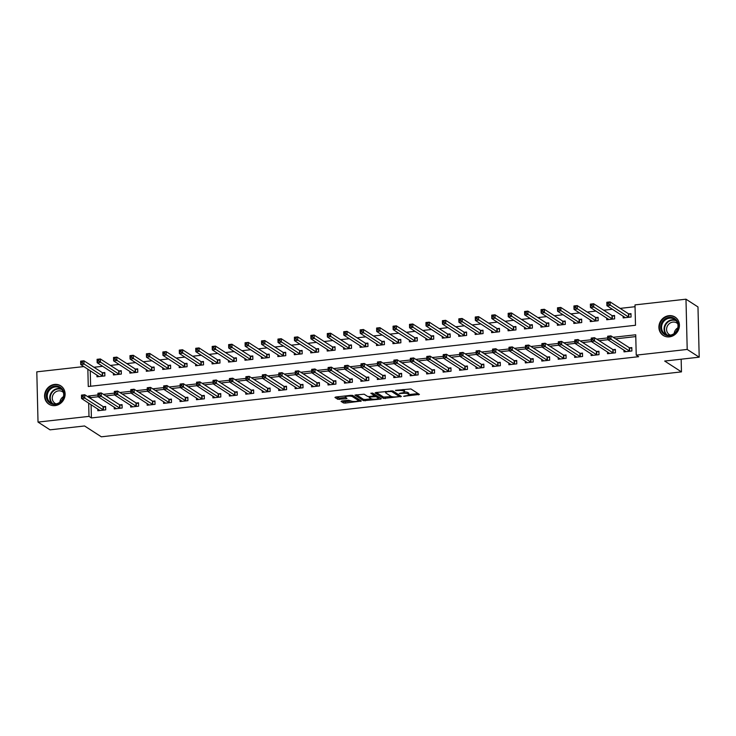 <?xml version="1.0" encoding="UTF-8"?>
<svg xmlns="http://www.w3.org/2000/svg" width="736" height="736" viewBox="0 0 736 736"><rect width="100%" height="100%" fill="white"/><g stroke="black" fill="none" stroke-linecap="round" stroke-linejoin="round"><path stroke-width="1.1" d="M403.641 396.299L419.41 394.432L410.936 388.958L395.453 390.338L397.891 390.558A4.398 1.067 178.6 0 1 403.521 391.074L404.23 391.524A4.398 1.067 178.6 0 1 404.496 391.883A4.398 1.067 178.6 0 1 401.608 392.96L399.262 393.475L402.27 393.383A4.398 1.067 178.6 0 1 407.91 393.898L408.609 394.349A4.398 1.067 178.6 0 1 408.876 394.708A4.398 1.067 178.6 0 1 405.987 395.784L403.641 396.299M54.584 384.422A10.92 9.973 122.8 0 1 60.766 385.839A10.92 9.973 122.8 0 1 64.667 397.256A10.92 9.973 122.8 0 1 55.099 405.61A10.92 9.973 122.8 0 1 48.916 404.193A10.92 9.973 122.8 0 1 45.025 392.776A10.92 9.973 122.8 0 1 54.584 384.422M668.904 315.68A10.92 9.973 122.8 0 1 675.087 317.087A10.92 9.973 122.8 0 1 678.978 328.514A10.92 9.973 122.8 0 1 669.42 336.867A10.92 9.973 122.8 0 1 663.237 335.45A10.92 9.973 122.8 0 1 659.336 324.024A10.92 9.973 122.8 0 1 668.904 315.68M341.863 400.945L341.044 401.396L343.427 402.932L345.184 403.089L361.321 401.046L352.765 395.471L350.998 395.306L335.763 397.017L334.944 397.458L337.815 399.317L346.104 398.746L347.006 398.406L345.497 397.376A3.68 0.892 178.6 0 1 345.276 397.081A3.68 0.892 178.6 0 1 348.303 396.124A3.68 0.892 178.6 0 1 352.406 396.603L357.99 400.209A3.68 0.892 178.6 0 1 358.211 400.504A3.68 0.892 178.6 0 1 355.184 401.46A3.68 0.892 178.6 0 1 351.081 400.982L348.386 400.218L341.863 400.945M87.851 369.15L88.274 386.51L635.499 325.275L635.002 304.897L685.98 299.193L697.976 306.94L699.2 357.181L664.672 361.045L681.462 371.882L101.347 436.807L84.557 425.969L50.02 429.833L38.024 422.087L36.8 371.846L83.858 366.574M699.2 357.181L687.203 349.444L636.226 355.148L635.729 334.779L613.171 337.3M91.08 404.653L91.402 417.938L638.627 356.693L636.226 355.148M91.402 417.938L89.001 416.383L38.024 422.087M383.576 398.443L401.396 396.446L392.923 390.972L375.921 392.518L375.102 392.969L383.576 398.443L383.548 397.081L391.478 396.548M380.503 399.142L363.501 400.688L354.936 395.103L364.127 394.192L367.568 396.419L369.325 396.575L374.56 395.756L370.834 393.254L372.701 393.125L381.322 398.691L380.503 399.142L380.475 398.148M635.775 336.591L615.572 338.854M607.872 339.71L599.132 340.694M591.422 341.55L582.682 342.534M574.982 343.39L566.242 344.374M558.541 345.23L549.801 346.214M542.092 347.07L533.352 348.054M525.651 348.91L516.911 349.894M509.211 350.75L500.471 351.734M492.77 352.59L484.021 353.574M476.321 354.43L467.581 355.414M459.88 356.27L451.14 357.254M443.44 358.11L434.7 359.094M426.99 359.95L418.25 360.934M410.55 361.79L401.81 362.774M394.11 363.63L385.37 364.614M377.66 365.47L368.92 366.454M361.22 367.31L352.48 368.294M344.779 369.15L336.039 370.134M328.339 370.99L319.59 371.974M311.889 372.83L303.149 373.814M295.449 374.67L286.709 375.654M279.008 376.51L270.268 377.494M262.559 378.35L253.819 379.334M246.118 380.19L237.378 381.174M229.678 382.03L220.938 383.014M213.228 383.87L204.488 384.854M196.788 385.71L188.048 386.694M180.348 387.55L171.608 388.534M163.907 389.39L155.158 390.374M147.458 391.239L138.718 392.214M131.017 393.079L122.277 394.054M114.577 394.919L105.837 395.894M98.127 396.759L90.905 397.56L90.933 398.728M623.962 350.097L623.999 351.863L631.893 350.98L631.81 347.585L629.676 347.824M607.513 351.937L607.559 353.703L615.452 352.82L615.37 349.425L613.226 349.664M591.072 353.777L591.118 355.543L599.012 354.66L598.929 351.265L596.786 351.504M574.632 355.617L574.669 357.383L582.562 356.5L582.48 353.105L580.345 353.344M558.182 357.457L558.228 359.223L566.122 358.34L566.039 354.945L563.896 355.184M541.742 359.297L541.788 361.063L549.682 360.18L549.599 356.785L547.455 357.024M525.302 361.137L525.338 362.903L533.232 362.02L533.149 358.625L531.015 358.864M508.852 362.977L508.898 364.743L516.792 363.86L516.709 360.465L514.565 360.704M492.412 364.817L492.458 366.583L500.351 365.7L500.268 362.305L498.125 362.544M475.971 366.657L476.017 368.423L483.902 367.54L483.819 364.145L481.684 364.384M459.531 368.497L459.568 370.263L467.461 369.38L467.378 365.985L465.244 366.224M443.081 370.337L443.127 372.103L451.021 371.22L450.938 367.825L448.794 368.064M426.641 372.177L426.687 373.943L434.58 373.06L434.498 369.665L432.354 369.904M410.2 374.017L410.237 375.783L418.131 374.9L418.048 371.505L415.914 371.744M393.751 375.857L393.797 377.623L401.69 376.74L401.608 373.345L399.464 373.584M377.31 377.697L377.356 379.463L385.25 378.58L385.167 375.185L383.024 375.424M360.87 379.537L360.907 381.303L368.8 380.42L368.718 377.025L366.583 377.264M344.42 381.377L344.466 383.143L352.36 382.26L352.277 378.865L350.134 379.104M327.98 383.217L328.026 384.983L335.92 384.1L335.837 380.705L333.693 380.944M311.54 385.057L311.586 386.823L319.47 385.94L319.387 382.545L317.253 382.784M295.099 386.897L295.136 388.663L303.03 387.78L302.947 384.385L300.812 384.624M278.65 388.737L278.696 390.503L286.589 389.62L286.506 386.225L284.363 386.464M262.209 390.577L262.255 392.343L270.149 391.46L270.066 388.065L267.922 388.304M245.769 392.417L245.806 394.183L253.699 393.3L253.616 389.905L251.482 390.144M229.319 394.257L229.365 396.023L237.259 395.14L237.176 391.745L235.032 391.984M212.879 396.097L212.925 397.863L220.818 396.98L220.736 393.585L218.592 393.824M196.438 397.937L196.475 399.703L204.369 398.82L204.286 395.425L202.152 395.664M179.989 399.777L180.035 401.543L187.928 400.66L187.846 397.265L185.702 397.504M163.548 401.617L163.594 403.383L171.488 402.5L171.405 399.105L169.262 399.344M147.108 403.457L147.154 405.223L155.038 404.34L154.956 400.945L152.821 401.184M130.668 405.297L130.704 407.063L138.598 406.18L138.515 402.785L136.381 403.024M114.218 407.137L114.264 408.903L122.158 408.02L122.075 404.625L119.931 404.864M97.778 408.977L97.824 410.743L105.717 409.86L105.634 406.465L103.491 406.704M635.048 306.71L620.135 308.384M612.435 309.24L603.695 310.224M595.994 311.08L587.254 312.064M579.545 312.92L570.805 313.904M563.104 314.76L554.364 315.744M546.664 316.6L537.924 317.584M530.214 318.44L521.474 319.424M513.774 320.28L505.034 321.264M497.334 322.12L488.594 323.104M480.893 323.96L472.144 324.944M464.444 325.8L455.704 326.784M448.003 327.64L439.263 328.624M431.563 329.48L422.823 330.464M415.113 331.32L406.373 332.304M398.673 333.169L389.933 334.144M382.232 335.009L373.492 335.984M365.783 336.849L357.043 337.824M349.342 338.689L340.602 339.664M332.902 340.529L324.162 341.504M316.462 342.369L307.712 343.344M300.012 344.209L291.272 345.184M283.572 346.049L274.832 347.024M267.131 347.889L258.391 348.864M250.682 349.729L241.942 350.704M234.241 351.569L225.501 352.544M217.801 353.409L209.061 354.384M201.351 355.249L192.611 356.224M184.911 357.089L176.171 358.064M168.47 358.929L159.73 359.904M152.03 360.769L143.281 361.744M135.58 362.609L126.84 363.584M119.14 364.449L110.4 365.424M102.7 366.289L93.96 367.264M90.243 370.705L90.629 386.244M623.125 316.14L623.171 317.915L631.065 317.032L630.982 313.637L628.838 313.876M606.685 317.98L606.731 319.755L614.624 318.872L614.542 315.477L612.398 315.716M590.244 319.82L590.281 321.595L598.175 320.712L598.092 317.317L595.958 317.556M573.795 321.66L573.841 323.435L581.734 322.552L581.652 319.157L579.508 319.396M557.354 323.5L557.4 325.275L565.294 324.392L565.211 320.997L563.068 321.236M540.914 325.34L540.96 327.115L548.844 326.232L548.762 322.837L546.627 323.076M524.474 327.18L524.51 328.955L532.404 328.072L532.321 324.677L530.187 324.916M508.024 329.02L508.07 330.795L515.964 329.912L515.881 326.517L513.737 326.756M491.584 330.86L491.63 332.635L499.523 331.752L499.44 328.357L497.297 328.596M475.143 332.7L475.18 334.475L483.074 333.592L482.991 330.197L480.856 330.436M458.694 334.549L458.74 336.315L466.633 335.432L466.55 332.037L464.407 332.276M442.253 336.389L442.299 338.155L450.193 337.272L450.11 333.877L447.966 334.116M425.813 338.229L425.85 339.995L433.743 339.112L433.66 335.717L431.526 335.956M409.363 340.069L409.409 341.835L417.303 340.952L417.22 337.557L415.076 337.796M392.923 341.909L392.969 343.675L400.862 342.792L400.78 339.397L398.636 339.636M376.482 343.749L376.528 345.515L384.413 344.632L384.33 341.237L382.196 341.476M360.042 345.589L360.079 347.355L367.972 346.472L367.89 343.077L365.755 343.316M343.592 347.429L343.638 349.195L351.532 348.312L351.449 344.917L349.306 345.156M327.152 349.269L327.198 351.035L335.092 350.152L335.009 346.757L332.865 346.996M310.712 351.109L310.748 352.875L318.642 351.992L318.559 348.597L316.425 348.836M294.262 352.949L294.308 354.715L302.202 353.832L302.119 350.437L299.975 350.676M277.822 354.789L277.868 356.555L285.761 355.672L285.678 352.277L283.535 352.516M261.381 356.629L261.418 358.395L269.312 357.512L269.229 354.117L267.094 354.356M244.932 358.469L244.978 360.235L252.871 359.352L252.788 355.957L250.645 356.196M228.491 360.309L228.537 362.075L236.431 361.192L236.348 357.797L234.204 358.036M212.051 362.149L212.097 363.915L219.981 363.032L219.898 359.637L217.764 359.876M195.61 363.989L195.647 365.755L203.541 364.872L203.458 361.477L201.324 361.716M179.161 365.829L179.207 367.595L187.1 366.712L187.018 363.317L184.874 363.556M162.72 367.669L162.766 369.435L170.66 368.552L170.577 365.157L168.434 365.396M146.28 369.509L146.317 371.275L154.21 370.392L154.128 366.997L151.993 367.236M129.83 371.349L129.876 373.115L137.77 372.232L137.687 368.837L135.544 369.076M113.39 373.189L113.436 374.955L121.33 374.072L121.247 370.677L119.103 370.916M96.95 375.029L96.986 376.795L104.88 375.912L104.797 372.517L102.663 372.756M681.462 371.882L681.159 359.205M685.98 299.193L687.203 349.444M97.952 394.956L88.504 396.014L88.532 397.182M88.679 403.107L89.001 416.383M607.688 337.916L596.73 339.14M591.247 339.756L580.281 340.98M574.807 341.596L563.84 342.82M558.366 343.436L547.4 344.66M541.917 345.276L530.96 346.5M525.476 347.116L514.51 348.34M509.036 348.956L498.07 350.18M492.586 350.796L481.629 352.02M476.146 352.636L465.18 353.86M459.706 354.476L448.739 355.7M443.256 356.316L432.299 357.54M426.816 358.156L415.849 359.38M410.375 359.996L399.409 361.22M393.935 361.836L382.968 363.06M377.485 363.676L366.528 364.9M361.045 365.516L350.078 366.74M344.604 367.356L333.638 368.58M328.155 369.196L317.198 370.42M311.714 371.036L300.748 372.26M295.274 372.876L284.308 374.1M278.824 374.716L267.867 375.94M262.384 376.556L251.418 377.789M245.944 378.396L234.977 379.629M229.503 380.236L218.537 381.469M213.054 382.076L202.096 383.309M196.613 383.916L185.647 385.149M180.173 385.756L169.206 386.989M163.723 387.596L152.766 388.829M147.283 389.436L136.316 390.669M130.842 391.276L119.876 392.509M114.393 393.116L103.436 394.349M90.905 397.56L88.504 396.014M408.876 394.708L408.848 393.346A4.398 1.067 178.6 0 0 408.581 392.996L408.609 394.349M404.496 391.929A4.398 1.067 178.6 0 1 407.873 392.536L408.581 392.996M404.496 391.883L404.469 390.522A4.398 1.067 178.6 0 0 404.202 390.172L404.23 391.524M402.997 389.491A4.398 1.067 178.6 0 1 403.494 389.712L404.202 390.172M408.876 394.606L418.085 393.576M376.4 392.463L383.548 397.081M399.114 395.692L400.071 395.591M398.498 396.63L399.068 396.308L391.635 391.515L388.525 391.607A4.398 1.067 178.6 0 0 385.636 392.693A4.398 1.067 178.6 0 0 385.903 393.042L390.991 396.327A4.398 1.067 178.6 0 0 396.63 396.833L398.498 396.63M399.041 395.112L399.068 396.308M392.757 390.899L399.041 394.956M379.997 397.836L378.258 398.029M371.303 398.811L365.231 399.482L365.268 400.844M356.316 394.717L363.464 399.326L365.231 399.482M374.449 394.505L372.563 393.07M371.137 398.719A3.68 0.892 178.6 0 0 375.24 399.197A3.68 0.892 178.6 0 0 378.267 398.24A3.68 0.892 178.6 0 0 378.037 397.946L376.078 396.676L369.987 396.998L369.086 397.339L371.137 398.719M378.267 398.24L378.23 396.879A3.68 0.892 178.6 0 0 378.01 396.584L378.037 397.946M374.541 395.131L378.01 396.584M358.211 400.504L358.174 399.142A3.68 0.892 178.6 0 0 357.954 398.848L357.99 400.209M352.599 395.398L357.954 398.848M336.242 396.962L339.544 398.121L345.598 397.44M342.341 400.899L345.156 401.736L351.219 401.056M358.202 400.274L359.913 400.08M607.237 304.143L608.552 303.996L608.525 302.634L607.209 302.781L606.906 305.679L606.823 302.275L610.107 301.907L610.19 305.311L606.906 305.679L625.315 317.676M631 314.41L628.443 313.738L610.107 301.907L608.525 302.634M628.921 317.271L608.552 303.996M606.823 302.275L607.209 302.781M609.39 337.944L609.353 336.591L608.037 336.738L608.074 338.091L609.39 337.944L611.018 339.259L607.734 339.627L607.651 336.232L610.935 335.864L611.018 339.259L629.758 351.219M626.143 351.624L607.734 339.627L608.074 338.091M609.353 336.591L610.935 335.864L629.271 347.686L631.828 348.358M608.037 336.738L607.651 336.232M590.796 305.983L592.112 305.836L592.084 304.474L590.769 304.621L590.456 307.519L590.373 304.115L593.667 303.747L593.75 307.151L590.456 307.519L608.865 319.516M614.56 316.25L611.993 315.578L593.667 303.747L592.084 304.474M612.481 319.111L592.112 305.836M590.373 304.115L590.769 304.621M574.356 307.823L575.672 307.676L575.635 306.314L574.319 306.461L574.016 309.359L573.933 305.964L577.226 305.596L577.309 308.991L574.016 309.359L592.425 321.356M598.11 318.09L595.553 317.418L577.226 305.596L575.635 306.314M596.04 320.951L575.672 307.676M573.933 305.964L574.319 306.461M557.916 309.663L559.231 309.516L559.194 308.154L557.879 308.301L557.575 311.199L557.492 307.804L560.777 307.436L560.86 310.831L557.575 311.199L575.984 323.196M581.67 319.93L579.112 319.258L560.777 307.436L559.194 308.154M579.591 322.791L559.231 309.516M557.492 307.804L557.879 308.301M592.94 339.784L592.912 338.431L591.597 338.578L591.624 339.931L592.94 339.784L594.578 341.099L591.293 341.467L591.21 338.072L594.495 337.704L594.578 341.099L613.309 353.059M609.702 353.464L591.293 341.467L591.624 339.931M592.912 338.431L594.495 337.704L612.83 349.526L615.388 350.198M591.597 338.578L591.21 338.072M576.5 341.624L576.463 340.271L575.147 340.418L575.184 341.771L576.5 341.624L578.137 342.939L574.844 343.307L574.761 339.912L578.054 339.544L578.137 342.939L596.868 354.899M593.253 355.304L574.844 343.307L575.184 341.771M576.463 340.271L578.054 339.544L596.381 351.366L598.948 352.038M575.147 340.418L574.761 339.912M560.059 343.464L560.022 342.111L558.707 342.258L558.744 343.611L560.059 343.464L561.697 344.779L558.403 345.147L558.32 341.752L561.605 341.384L561.697 344.779L580.428 356.739M576.812 357.144L558.403 345.147L558.744 343.611M560.022 342.111L561.605 341.384L579.94 353.206L582.498 353.878M558.707 342.258L558.32 341.752M541.466 311.503L542.782 311.356L542.754 309.994L541.438 310.141L541.135 313.039L541.052 309.644L544.336 309.276L544.419 312.671L541.135 313.039L559.535 325.036M565.23 321.77L562.663 321.098L544.336 309.276L542.754 309.994M563.15 324.631L542.782 311.356M541.052 309.644L541.438 310.141M543.61 345.304L543.582 343.951L542.266 344.098L542.294 345.451L543.61 345.304L545.247 346.619L541.963 346.987L541.88 343.592L545.164 343.224L545.247 346.619L563.978 358.579M560.372 358.984L541.963 346.987L542.294 345.451M543.582 343.951L545.164 343.224L563.5 355.046L566.058 355.718M542.266 344.098L541.88 343.592M661.738 322.8A9.458 8.63 122.8 0 1 673.79 318.081A9.458 8.63 122.8 0 1 677.35 330.243A9.458 8.63 122.8 0 1 665.298 334.954A9.458 8.63 122.8 0 1 661.738 322.8M677.01 330.124A8.758 7.995 -57.2 0 0 674.526 319.314A8.758 7.995 -57.2 0 0 662.556 323.224A8.758 7.995 -57.2 0 0 665.04 334.034A8.758 7.995 -57.2 0 0 677.01 330.124M674.185 333.482A6.891 6.293 122.8 0 1 674.93 330.952A6.891 6.293 122.8 0 1 677.801 327.879M670.367 335.11A6.891 6.293 122.8 0 1 669.328 334.576A6.891 6.293 122.8 0 1 667.368 326.076A6.891 6.293 122.8 0 1 676.798 322.994A6.891 6.293 122.8 0 1 677.709 323.73M676.366 318.09A10.856 9.908 -57.2 0 0 675.427 317.4A10.856 9.908 -57.2 0 0 660.588 322.248A10.856 9.908 -57.2 0 0 663.66 335.644A10.856 9.908 -57.2 0 0 664.672 336.205M55.448 404.432A9.458 8.63 122.8 0 1 46.35 396.253A9.458 8.63 122.8 0 1 55.007 386.096A9.458 8.63 122.8 0 1 64.106 394.266A9.458 8.63 122.8 0 1 55.448 404.432M55.264 386.934A8.758 7.995 -57.2 0 0 47.601 393.622A8.758 7.995 -57.2 0 0 50.72 402.776A8.758 7.995 -57.2 0 0 55.678 403.908A8.758 7.995 -57.2 0 0 63.333 397.219A8.758 7.995 -57.2 0 0 60.214 388.065A8.758 7.995 -57.2 0 0 55.264 386.934M59.874 402.224A6.891 6.293 122.8 0 1 63.489 396.621M56.046 403.852A6.891 6.293 122.8 0 1 55.007 403.328A6.891 6.293 122.8 0 1 52.55 396.115A6.891 6.293 122.8 0 1 58.586 390.853A6.891 6.293 122.8 0 1 62.477 391.745A6.891 6.293 122.8 0 1 63.397 392.472M62.054 386.832A10.856 9.908 -57.2 0 0 61.116 386.142A10.856 9.908 -57.2 0 0 54.97 384.735A10.856 9.908 -57.2 0 0 45.466 393.033A10.856 9.908 -57.2 0 0 49.34 404.386A10.856 9.908 -57.2 0 0 50.361 404.956M525.026 313.343L526.341 313.196L526.304 311.834L524.989 311.981L524.685 314.879L524.602 311.484L527.896 311.116L527.979 314.511L524.685 314.879L543.094 326.876M548.789 323.61L546.222 322.938L527.896 311.116L526.304 311.834M546.71 326.471L526.341 313.196M524.602 311.484L524.989 311.981M527.169 347.144L527.142 345.791L525.826 345.938L525.854 347.291L527.169 347.144L528.807 348.459L525.513 348.827L525.43 345.432L528.724 345.064L528.807 348.459L547.538 360.419M543.922 360.824L525.513 348.827L525.854 347.291M527.142 345.791L528.724 345.064L547.05 356.886L549.617 357.558M525.826 345.938L525.43 345.432M508.585 315.183L509.901 315.036L509.864 313.674L508.548 313.821L508.245 316.719L508.162 313.324L511.446 312.956L511.529 316.351L508.245 316.719L526.654 328.716M532.34 325.45L529.782 324.778L511.446 312.956L509.864 313.674M530.27 328.311L509.901 315.036M508.162 313.324L508.548 313.821M510.729 348.984L510.692 347.631L509.376 347.778L509.413 349.131L510.729 348.984L512.366 350.299L509.073 350.667L508.99 347.272L512.284 346.904L512.366 350.299L531.098 362.259M527.482 362.664L509.073 350.667L509.413 349.131M510.692 347.631L512.284 346.904L530.61 358.726L533.168 359.398M509.376 347.778L508.99 347.272M492.136 317.023L493.451 316.876L493.424 315.523L492.108 315.67L491.804 318.559L491.722 315.164L495.006 314.796L495.089 318.191L491.804 318.559L510.214 330.556M515.899 327.29L513.342 326.618L495.006 314.796L493.424 315.523M513.82 330.151L493.451 316.876M491.722 315.164L492.108 315.67M494.288 350.824L494.252 349.471L492.936 349.618L492.973 350.971L494.288 350.824L495.917 352.139L492.632 352.507L492.55 349.112L495.834 348.744L495.917 352.139L514.648 364.099M511.042 364.504L492.632 352.507L492.973 350.971M494.252 349.471L495.834 348.744L514.17 360.566L516.727 361.238M492.936 349.618L492.55 349.112M475.695 318.863L477.011 318.716L476.974 317.363L475.658 317.51L475.355 320.399L475.272 317.004L478.566 316.636L478.648 320.031L475.355 320.399L493.764 332.396M499.459 329.13L496.892 328.458L478.566 316.636L476.974 317.363M497.38 331.991L477.011 318.716M475.272 317.004L475.658 317.51M477.839 352.664L477.811 351.311L476.496 351.458L476.523 352.811L477.839 352.664L479.476 353.979L476.192 354.347L476.109 350.952L479.394 350.584L479.476 353.979L498.208 365.939M494.592 366.344L476.192 354.347L476.523 352.811M477.811 351.311L479.394 350.584L497.72 362.406L500.287 363.078M476.496 351.458L476.109 350.952M459.255 320.703L460.57 320.556L460.534 319.203L459.218 319.35L458.914 322.239L458.832 318.844L462.125 318.476L462.208 321.871L458.914 322.239L477.324 334.236M483.009 330.97L480.452 330.298L462.125 318.476L460.534 319.203M480.939 333.831L460.57 320.556M458.832 318.844L459.218 319.35M461.398 354.504L461.362 353.151L460.046 353.298L460.083 354.651L461.398 354.504L463.036 355.819L459.742 356.187L459.66 352.792L462.953 352.424L463.036 355.819L481.767 367.779M478.152 368.184L459.742 356.187L460.083 354.651M461.362 353.151L462.953 352.424L481.28 364.246L483.846 364.918M460.046 353.298L459.66 352.792M442.805 322.543L444.121 322.396L444.093 321.043L442.778 321.19L442.474 324.079L442.391 320.684L445.676 320.316L445.758 323.711L442.474 324.079L460.883 336.076M466.569 332.81L464.011 332.138L445.676 320.316L444.093 321.043M464.49 335.671L444.121 322.396M442.391 320.684L442.778 321.19M444.958 356.344L444.921 354.991L443.606 355.138L443.642 356.491L444.958 356.344L446.586 357.659L443.302 358.027L443.219 354.632L446.504 354.264L446.586 357.659L465.327 369.619M461.711 370.024L443.302 358.027L443.642 356.491M444.921 354.991L446.504 354.264L464.839 366.086L467.397 366.767M443.606 355.138L443.219 354.632M426.365 324.383L427.68 324.236L427.653 322.883L426.337 323.03L426.024 325.919L425.942 322.524L429.235 322.156L429.318 325.551L426.024 325.919L444.434 337.916M450.128 334.65L447.562 333.978L429.235 322.156L427.653 322.883M448.049 337.511L427.68 324.236M425.942 322.524L426.337 323.03M428.508 358.184L428.481 356.831L427.165 356.978L427.193 358.331L428.508 358.184L430.146 359.499L426.862 359.867L426.779 356.472L430.063 356.104L430.146 359.499L448.877 371.459M445.271 371.864L426.862 359.867L427.193 358.331M428.481 356.831L430.063 356.104L448.399 367.926L450.956 368.607M427.165 356.978L426.779 356.472M409.924 326.223L411.24 326.076L411.203 324.723L409.888 324.87L409.584 327.759L409.501 324.364L412.795 323.996L412.878 327.391L409.584 327.759L427.993 339.756M433.679 336.49L431.121 335.818L412.795 323.996L411.203 324.723M431.609 339.351L411.24 326.076M409.501 324.364L409.888 324.87M412.068 360.024L412.031 358.671L410.716 358.818L410.752 360.171L412.068 360.024L413.706 361.339L410.412 361.707L410.329 358.312L413.623 357.944L413.706 361.339L432.437 373.299M428.821 373.704L410.412 361.707L410.752 360.171M412.031 358.671L413.623 357.944L431.949 369.766L434.516 370.447M410.716 358.818L410.329 358.312M393.484 328.063L394.8 327.916L394.763 326.563L393.447 326.71L393.144 329.599L393.061 326.204L396.345 325.836L396.428 329.231L393.144 329.599L411.553 341.596M417.238 338.33L414.681 337.658L396.345 325.836L394.763 326.563M415.159 341.191L394.8 327.916M393.061 326.204L393.447 326.71M395.628 361.864L395.591 360.511L394.275 360.658L394.312 362.011L395.628 361.864L397.265 363.179L393.972 363.547L393.889 360.152L397.182 359.784L397.265 363.179L415.996 375.139M412.381 375.544L393.972 363.547L394.312 362.011M395.591 360.511L397.182 359.784L415.509 371.606L418.066 372.287M394.275 360.658L393.889 360.152M377.034 329.903L378.35 329.756L378.322 328.403L377.007 328.55L376.703 331.439L376.62 328.044L379.905 327.676L379.988 331.071L376.703 331.439L395.103 343.436M400.798 340.17L398.231 339.498L379.905 327.676L378.322 328.403M398.719 343.031L378.35 329.756M376.62 328.044L377.007 328.55M379.178 363.704L379.15 362.351L377.835 362.498L377.862 363.851L379.178 363.704L380.816 365.019L377.531 365.387L377.448 361.992L380.733 361.624L380.816 365.019L399.547 376.979M395.94 377.384L377.531 365.387L377.862 363.851M379.15 362.351L380.733 361.624L399.068 373.446L401.626 374.127M377.835 362.498L377.448 361.992M360.594 331.743L361.91 331.596L361.873 330.243L360.557 330.39L360.254 333.279L360.171 329.884L363.464 329.516L363.547 332.911L360.254 333.279L378.663 345.276M384.358 342.01L381.791 341.338L363.464 329.516L361.873 330.243M382.278 344.871L361.91 331.596M360.171 329.884L360.557 330.39M362.738 365.544L362.71 364.191L361.394 364.338L361.422 365.691L362.738 365.544L364.375 366.859L361.082 367.227L360.999 363.832L364.292 363.464L364.375 366.859L383.106 378.819M379.491 379.224L361.082 367.227L361.422 365.691M362.71 364.191L364.292 363.464L382.619 375.286L385.186 375.967M361.394 364.338L360.999 363.832M344.154 333.583L345.469 333.436L345.432 332.083L344.117 332.23L343.813 335.119L343.73 331.724L347.015 331.356L347.098 334.751L343.813 335.119L362.222 347.116M367.908 343.85L365.35 343.178L347.015 331.356L345.432 332.083M365.838 346.711L345.469 333.436M343.73 331.724L344.117 332.23M346.297 367.384L346.26 366.031L344.945 366.178L344.982 367.531L346.297 367.384L347.935 368.699L344.641 369.067L344.558 365.672L347.852 365.304L347.935 368.699L366.666 380.659M363.05 381.064L344.641 369.067L344.982 367.531M346.26 366.031L347.852 365.304L366.178 377.126L368.736 377.807M344.945 366.178L344.558 365.672M327.704 335.423L329.02 335.276L328.992 333.923L327.676 334.07L327.373 336.959L327.29 333.564L330.574 333.196L330.657 336.591L327.373 336.959L345.782 348.956M351.468 345.69L348.91 345.018L330.574 333.196L328.992 333.923M349.388 348.551L329.02 335.276M327.29 333.564L327.676 334.07M329.857 369.224L329.82 367.871L328.504 368.018L328.541 369.371L329.857 369.224L331.485 370.539L328.201 370.907L328.118 367.512L331.402 367.144L331.485 370.539L350.216 382.499M346.61 382.904L328.201 370.907L328.541 369.371M329.82 367.871L331.402 367.144L349.738 378.966L352.296 379.647M328.504 368.018L328.118 367.512M311.264 337.263L312.579 337.116L312.542 335.763L311.227 335.91L310.923 338.799L310.84 335.404L314.134 335.036L314.217 338.431L310.923 338.799L329.332 350.796M335.027 347.53L332.46 346.858L314.134 335.036L312.542 335.763M332.948 350.391L312.579 337.116M310.84 335.404L311.227 335.91M313.407 371.064L313.38 369.711L312.064 369.858L312.092 371.211L313.407 371.064L315.045 372.379L311.76 372.747L311.678 369.352L314.962 368.984L315.045 372.379L333.776 384.339M330.16 384.744L311.76 372.747L312.092 371.211M313.38 369.711L314.962 368.984L333.288 380.806L335.855 381.487M312.064 369.858L311.678 369.352M294.823 339.103L296.139 338.956L296.102 337.603L294.786 337.75L294.483 340.639L294.4 337.244L297.694 336.876L297.776 340.271L294.483 340.639L312.892 352.636M318.578 349.37L316.02 348.698L297.694 336.876L296.102 337.603M316.508 352.231L296.139 338.956M294.4 337.244L294.786 337.75M296.967 372.913L296.93 371.551L295.614 371.698L295.651 373.06L296.967 372.913L298.604 374.219L295.311 374.587L295.228 371.192L298.522 370.824L298.604 374.219L317.336 386.179M313.72 386.584L295.311 374.587L295.651 373.06M296.93 371.551L298.522 370.824L316.848 382.646L319.415 383.327M295.614 371.698L295.228 371.192M278.383 340.943L279.689 340.796L279.662 339.443L278.346 339.59L278.042 342.479L277.96 339.084L281.244 338.716L281.327 342.111L278.042 342.479L296.452 354.476M302.137 351.21L299.58 350.538L281.244 338.716L279.662 339.443M300.058 354.071L279.689 340.796M277.96 339.084L278.346 339.59M280.526 374.753L280.49 373.391L279.174 373.538L279.211 374.9L280.526 374.753L282.155 376.059L278.87 376.427L278.788 373.032L282.072 372.664L282.155 376.059L300.895 388.019M297.28 388.424L278.87 376.427L279.211 374.9M280.49 373.391L282.072 372.664L300.408 384.496L302.965 385.167M279.174 373.538L278.788 373.032M261.933 342.783L263.249 342.636L263.221 341.283L261.906 341.43L261.593 344.319L261.51 340.924L264.804 340.556L264.886 343.951L261.593 344.319L280.002 356.316M285.697 353.05L283.13 352.378L264.804 340.556L263.221 341.283M283.618 355.911L263.249 342.636M261.51 340.924L261.906 341.43M264.077 376.593L264.049 375.231L262.734 375.378L262.761 376.74L264.077 376.593L265.714 377.899L262.43 378.267L262.347 374.872L265.632 374.504L265.714 377.899L284.446 389.859M280.839 390.264L262.43 378.267L262.761 376.74M264.049 375.231L265.632 374.504L283.967 386.336L286.525 387.007M262.734 375.378L262.347 374.872M245.493 344.623L246.808 344.476L246.772 343.123L245.456 343.27L245.152 346.159L245.07 342.764L248.363 342.396L248.446 345.791L245.152 346.159L263.562 358.156M269.247 354.89L266.69 354.218L248.363 342.396L246.772 343.123M267.177 357.751L246.808 344.476M245.07 342.764L245.456 343.27M247.636 378.433L247.6 377.071L246.284 377.218L246.321 378.58L247.636 378.433L249.274 379.739L245.98 380.107L245.898 376.712L249.191 376.344L249.274 379.739L268.005 391.699M264.39 392.104L245.98 380.107L246.321 378.58M247.6 377.071L249.191 376.344L267.518 388.176L270.084 388.847M246.284 377.218L245.898 376.712M229.052 346.463L230.368 346.316L230.331 344.963L229.016 345.11L228.712 347.999L228.629 344.604L231.914 344.236L231.996 347.631L228.712 347.999L247.121 359.996M252.807 356.73L250.249 356.058L231.914 344.236L230.331 344.963M250.728 359.591L230.368 346.316M228.629 344.604L229.016 345.11M231.196 380.273L231.159 378.911L229.844 379.058L229.88 380.42L231.196 380.273L232.834 381.579L229.54 381.947L229.457 378.552L232.751 378.184L232.834 381.579L251.565 393.539M247.949 393.944L229.54 381.947L229.88 380.42M231.159 378.911L232.751 378.184L251.077 390.016L253.635 390.687M229.844 379.058L229.457 378.552M212.603 348.303L213.918 348.156L213.891 346.803L212.575 346.95L212.272 349.839L212.189 346.444L215.473 346.076L215.556 349.471L212.272 349.839L230.672 361.836M236.366 358.57L233.8 357.898L215.473 346.076L213.891 346.803M234.287 361.431L213.918 348.156M212.189 346.444L212.575 346.95M214.746 382.113L214.719 380.751L213.403 380.898L213.44 382.26L214.746 382.113L216.384 383.419L213.1 383.787L213.017 380.392L216.301 380.024L216.384 383.419L235.115 395.379M231.509 395.784L213.1 383.787L213.44 382.26M214.719 380.751L216.301 380.024L234.637 391.856L237.194 392.527M213.403 380.898L213.017 380.392M196.162 350.143L197.478 349.996L197.441 348.643L196.126 348.79L195.822 351.679L195.739 348.284L199.033 347.916L199.116 351.311L195.822 351.679L214.231 363.676M219.926 360.41L217.359 359.738L199.033 347.916L197.441 348.643M217.847 363.271L197.478 349.996M195.739 348.284L196.126 348.79M198.306 383.953L198.278 382.591L196.963 382.738L196.99 384.1L198.306 383.953L199.944 385.259L196.65 385.627L196.567 382.232L199.861 381.864L199.944 385.259L218.675 397.219M215.059 397.624L196.65 385.627L196.99 384.1M198.278 382.591L199.861 381.864L218.187 393.696L220.754 394.367M196.963 382.738L196.567 382.232M179.722 351.983L181.038 351.836L181.001 350.483L179.685 350.63L179.382 353.519L179.299 350.124L182.583 349.756L182.666 353.151L179.382 353.519L197.791 365.516M203.476 362.25L200.919 361.578L182.583 349.756L181.001 350.483M201.406 365.111L181.038 351.836M179.299 350.124L179.685 350.63M181.866 385.793L181.829 384.431L180.513 384.578L180.55 385.94L181.866 385.793L183.503 387.099L180.21 387.467L180.127 384.072L183.42 383.704L183.503 387.099L202.234 399.059M198.619 399.464L180.21 387.467L180.55 385.94M181.829 384.431L183.42 383.704L201.747 395.536L204.304 396.207M180.513 384.578L180.127 384.072M163.272 353.823L164.588 353.676L164.56 352.323L163.245 352.47L162.941 355.359L162.858 351.964L166.143 351.596L166.226 354.991L162.941 355.359L181.35 367.356M187.036 364.09L184.478 363.418L166.143 351.596L164.56 352.323M184.957 366.951L164.588 353.676M162.858 351.964L163.245 352.47M165.425 387.633L165.388 386.271L164.073 386.418L164.11 387.78L165.425 387.633L167.054 388.939L163.769 389.307L163.686 385.912L166.971 385.544L167.054 388.939L185.785 400.899M182.178 401.304L163.769 389.307L164.11 387.78M165.388 386.271L166.971 385.544L185.306 397.376L187.864 398.047M164.073 386.418L163.686 385.912M146.832 355.663L148.148 355.516L148.111 354.163L146.804 354.31L146.492 357.199L146.409 353.804L149.702 353.436L149.785 356.831L146.492 357.199L164.901 369.196M170.596 365.93L168.029 365.258L149.702 353.436L148.111 354.163M168.516 368.791L148.148 355.516M146.409 353.804L146.804 354.31M148.976 389.473L148.948 388.111L147.632 388.258L147.66 389.62L148.976 389.473L150.613 390.779L147.329 391.147L147.246 387.752L150.53 387.384L150.613 390.779L169.344 402.739M165.729 403.144L147.329 391.147L147.66 389.62M148.948 388.111L150.53 387.384L168.857 399.216L171.424 399.887M147.632 388.258L147.246 387.752M130.392 357.503L131.707 357.356L131.67 356.003L130.355 356.15L130.051 359.039L129.968 355.644L133.262 355.276L133.345 358.671L130.051 359.039L148.46 371.036M154.146 367.77L151.588 367.098L133.262 355.276L131.67 356.003M152.076 370.631L131.707 357.356M129.968 355.644L130.355 356.15M132.535 391.313L132.498 389.951L131.183 390.098L131.22 391.46L132.535 391.313L134.173 392.619L130.879 392.987L130.796 389.592L134.09 389.224L134.173 392.619L152.904 404.579M149.288 404.984L130.879 392.987L131.22 391.46M132.498 389.951L134.09 389.224L152.416 401.056L154.983 401.727M131.183 390.098L130.796 389.592M113.951 359.343L115.267 359.196L115.23 357.843L113.914 357.99L113.611 360.879L113.528 357.484L116.812 357.116L116.895 360.511L113.611 360.879L132.02 372.876M137.706 369.61L135.148 368.938L116.812 357.116L115.23 357.843M135.626 372.471L115.267 359.196M113.528 357.484L113.914 357.99M116.095 393.153L116.058 391.791L114.742 391.938L114.779 393.3L116.095 393.153L117.723 394.459L114.439 394.827L114.356 391.432L117.64 391.064L117.723 394.459L136.464 406.419M132.848 406.824L114.439 394.827L114.779 393.3M116.058 391.791L117.64 391.064L135.976 402.896L138.534 403.567M114.742 391.938L114.356 391.432M97.502 361.183L98.817 361.036L98.79 359.683L97.474 359.83L97.161 362.719L97.078 359.324L100.372 358.956L100.455 362.351L97.161 362.719L115.57 374.716M121.265 371.45L118.698 370.778L100.372 358.956L98.79 359.683M119.186 374.311L98.817 361.036M97.078 359.324L97.474 359.83M99.645 394.993L99.618 393.631L98.302 393.778L98.33 395.14L99.645 394.993L101.283 396.299L97.998 396.667L97.916 393.272L101.2 392.904L101.283 396.299L120.014 408.259M116.408 408.664L97.998 396.667L98.33 395.14M99.618 393.631L101.2 392.904L119.536 404.736L122.093 405.407M98.302 393.778L97.916 393.272M81.061 363.023L82.377 362.876L82.34 361.523L81.024 361.67L80.721 364.559L80.638 361.164L83.932 360.796L84.014 364.191L80.721 364.559L99.13 376.556M104.816 373.29L102.258 372.618L83.932 360.796L82.34 361.523M102.746 376.151L82.377 362.876M80.638 361.164L81.024 361.67M83.205 396.833L83.168 395.471L81.862 395.618L81.889 396.98L83.205 396.833L84.842 398.139L81.549 398.507L81.466 395.112L84.76 394.744L84.842 398.139L103.574 410.099M99.958 410.504L81.549 398.507L81.889 396.98M83.168 395.471L84.76 394.744L103.086 406.576L105.653 407.247M81.862 395.618L81.466 395.112M404.855 395.913L404.874 396.41M396.097 390.264L396.115 390.761M400.476 393.088L400.494 393.585M407.873 392.536L407.91 393.898M402.252 392.877L402.27 393.383M403.494 389.712L403.521 391.074M397.872 390.062L397.891 390.558M418.563 393.88L418.591 394.873M400.55 395.904L400.577 396.897M385.305 397.238L385.342 398.599M391.616 390.788L391.635 391.515M390.384 390.899L390.393 391.396M388.516 391.11L388.525 391.607M363.464 399.326L363.501 400.688M374.44 394.284L374.477 395.646M376.041 395.315L376.078 396.676M374.302 395.959L374.311 396.52M369.978 396.502L369.987 396.998M352.369 395.342L352.406 396.603M346.076 397.753L346.104 398.746M339.544 398.121L339.581 399.473M337.787 397.955L337.815 399.317M360.401 400.393L360.419 401.387M345.156 401.736L345.184 403.089M343.39 401.571L343.427 402.932M628.71 313.84L628.792 317.234M628.443 313.738L628.526 317.133M629.354 351.081L629.271 347.686M629.63 351.192L629.547 347.797M612.269 315.68L612.352 319.084M611.993 315.578L612.076 318.973M595.829 317.52L595.912 320.924M595.553 317.418L595.636 320.813M579.388 319.36L579.471 322.764M579.112 319.258L579.195 322.653M612.913 352.921L612.83 349.526M613.18 353.032L613.097 349.637M596.464 354.761L596.381 351.366M596.74 354.872L596.657 351.477M580.023 356.601L579.94 353.206M580.299 356.712L580.216 353.317M562.939 321.2L563.022 324.604M562.663 321.098L562.746 324.493M563.583 358.441L563.5 355.046M563.85 358.552L563.767 355.157M666.374 334.705A8.758 7.995 122.8 0 1 665.059 324.843A8.758 7.995 122.8 0 1 675.694 320.252M676.237 320.841A8.464 7.728 -57.2 0 0 665.537 325.11A8.464 7.728 -57.2 0 0 667.129 334.954M52.054 403.457A8.758 7.995 122.8 0 1 50.361 394.459A8.758 7.995 122.8 0 1 57.758 388.544A8.758 7.995 122.8 0 1 61.382 388.994M61.916 389.592A8.464 7.728 -57.2 0 0 58.006 388.976A8.464 7.728 -57.2 0 0 50.756 394.928A8.464 7.728 -57.2 0 0 52.817 403.696M546.498 323.049L546.581 326.444M546.222 322.938L546.305 326.333M547.133 360.281L547.05 356.886M547.409 360.392L547.326 356.997M530.058 324.889L530.141 328.284M529.782 324.778L529.865 328.173M530.693 362.121L530.61 358.726M530.969 362.232L530.886 358.837M513.608 326.729L513.691 330.124M513.342 326.618L513.424 330.013M514.252 363.961L514.17 360.566M514.528 364.072L514.446 360.677M497.168 328.569L497.251 331.964M496.892 328.458L496.975 331.853M497.803 365.801L497.72 362.406M498.079 365.912L497.996 362.517M480.728 330.409L480.81 333.804M480.452 330.298L480.534 333.693M481.362 367.641L481.28 364.246M481.638 367.752L481.556 364.357M464.278 332.249L464.361 335.644M464.011 332.138L464.094 335.533M464.922 369.481L464.839 366.086M465.198 369.592L465.115 366.197M447.838 334.089L447.92 337.484M447.562 333.978L447.644 337.373M448.482 371.321L448.399 367.926M448.748 371.432L448.666 368.037M431.397 335.929L431.48 339.324M431.121 335.818L431.204 339.213M432.032 373.161L431.949 369.766M432.308 373.272L432.225 369.877M414.957 337.769L415.04 341.164M414.681 337.658L414.764 341.053M415.592 375.001L415.509 371.606M415.868 375.112L415.785 371.717M398.507 339.609L398.59 343.004M398.231 339.498L398.314 342.893M399.151 376.841L399.068 373.446M399.418 376.952L399.335 373.557M382.067 341.449L382.15 344.844M381.791 341.338L381.874 344.733M382.702 378.681L382.619 375.286M382.978 378.792L382.895 375.397M365.626 343.289L365.709 346.684M365.35 343.178L365.433 346.573M366.261 380.53L366.178 377.126M366.537 380.632L366.454 377.237M349.177 345.129L349.26 348.524M348.91 345.018L348.993 348.413M349.821 382.37L349.738 378.966M350.097 382.472L350.014 379.077M332.736 346.969L332.819 350.364M332.46 346.858L332.543 350.253M333.371 384.21L333.288 380.806M333.647 384.312L333.564 380.917M316.296 348.809L316.379 352.204M316.02 348.698L316.103 352.093M316.931 386.05L316.848 382.646M317.207 386.152L317.124 382.757M299.846 350.649L299.929 354.044M299.58 350.538L299.662 353.933M300.49 387.89L300.408 384.496M300.766 387.992L300.684 384.597M283.406 352.489L283.489 355.884M283.13 352.378L283.213 355.773M284.05 389.73L283.967 386.336M284.317 389.832L284.234 386.437M266.966 354.329L267.048 357.724M266.69 354.218L266.772 357.613M267.6 391.57L267.518 388.176M267.876 391.672L267.794 388.277M250.525 356.169L250.608 359.564M250.249 356.058L250.332 359.453M251.16 393.41L251.077 390.016M251.436 393.512L251.353 390.117M234.076 358.009L234.158 361.404M233.8 357.898L233.882 361.293M234.72 395.25L234.637 391.856M234.986 395.352L234.904 391.957M217.635 359.849L217.718 363.244M217.359 359.738L217.442 363.133M218.27 397.09L218.187 393.696M218.546 397.192L218.463 393.797M201.195 361.689L201.278 365.084M200.919 361.578L201.002 364.973M201.83 398.93L201.747 395.536M202.106 399.032L202.023 395.637M184.745 363.529L184.828 366.924M184.478 363.418L184.561 366.813M185.389 400.77L185.306 397.376M185.665 400.872L185.582 397.477M168.305 365.369L168.388 368.764M168.029 365.258L168.112 368.653M168.94 402.61L168.857 399.216M169.216 402.712L169.133 399.317M151.864 367.209L151.947 370.604M151.588 367.098L151.671 370.493M152.499 404.45L152.416 401.056M152.775 404.552L152.692 401.157M135.415 369.049L135.507 372.444M135.148 368.938L135.231 372.333M136.059 406.29L135.976 402.896M136.335 406.392L136.252 402.997M118.974 370.889L119.057 374.284M118.698 370.778L118.781 374.173M119.618 408.13L119.536 404.736M119.885 408.232L119.802 404.837M102.534 372.729L102.617 376.124M102.258 372.618L102.341 376.013M103.169 409.97L103.086 406.576M103.445 410.072L103.362 406.677M399.096 395.03L399.133 396.391M385.6 391.432L385.636 392.693M374.523 394.395L374.56 395.756M369.067 396.594L369.086 397.339M345.248 395.95L345.276 397.081M663.66 335.644L664.222 336.002M675.427 317.4L675.988 317.759M61.116 386.142L61.677 386.51M49.34 404.386L49.91 404.745"/></g></svg>

